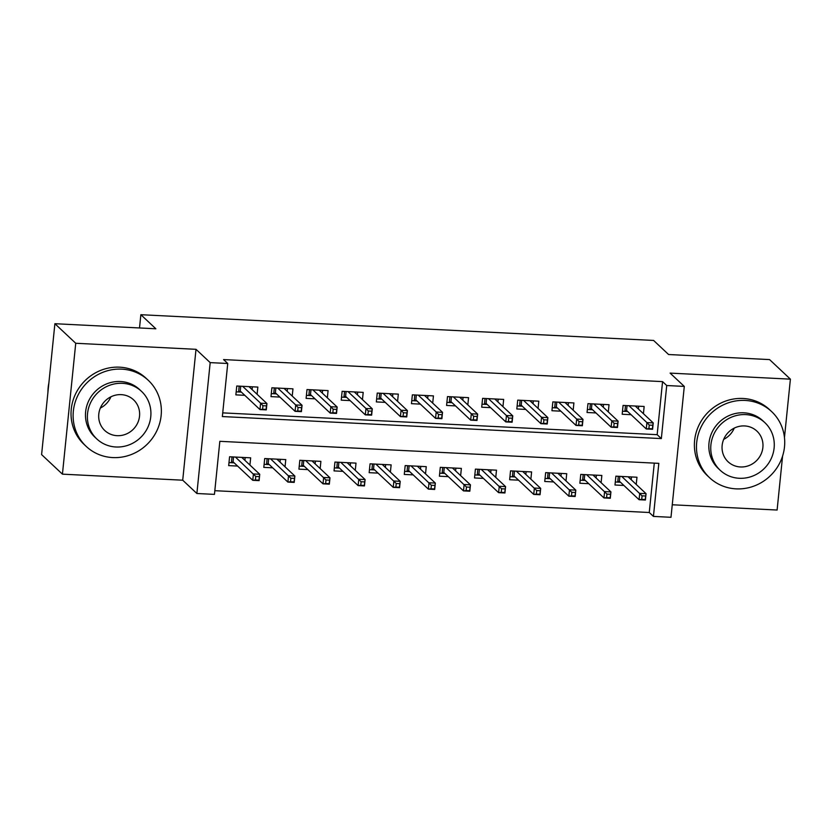 <?xml version="1.0" encoding="UTF-8"?>
<svg xmlns="http://www.w3.org/2000/svg" width="832" height="832" viewBox="0 0 832 832"><rect width="100%" height="100%" fill="white"/><g stroke="black" fill="none" stroke-linecap="round" stroke-linejoin="round"><path stroke-width="1.25" d="M214.448 494.385L196.882 493.501L210.184 362.617L227.739 363.49L222.352 416.551L661.336 438.589L666.723 385.528L684.289 386.412L670.987 517.296L653.432 516.412L658.819 463.351L219.835 441.314L214.448 494.385M182.718 480.199L196.009 349.315L75.733 343.273L54.891 323.71L41.6 454.605L62.431 474.157L182.718 480.199L196.882 493.501M672.266 504.774L777.109 510.037L782.59 456.04M214.822 490.693L649.262 512.502L653.432 516.412M75.733 343.273L62.431 474.157M784.462 437.57L790.4 379.153L670.114 373.11L684.289 386.412M54.891 323.71L155.865 328.786L140.858 314.704L653.598 340.444L668.595 354.526L769.569 359.59L790.4 379.153M257.109 394.295L257.847 387.078L236.766 386.017L235.872 394.867L244.774 395.314M292.23 396.063L292.958 388.846L271.887 387.785L270.993 396.625L279.895 397.072M327.35 397.821L328.078 390.603L307.008 389.542L306.114 398.393L315.016 398.84M362.461 399.589L363.199 392.371L342.129 391.31L341.234 400.15L350.126 400.598M397.582 401.357L398.32 394.129L377.25 393.078L376.345 401.918L385.247 402.366M432.702 403.114L433.441 395.897L412.37 394.836L411.466 403.676L420.368 404.123M467.823 404.882L468.551 397.654L447.481 396.604L446.586 405.444L455.489 405.891M502.944 406.64L503.672 399.422L482.602 398.362L481.707 407.202L490.61 407.649M538.065 408.408L538.793 401.18L517.722 400.13L516.828 408.97L525.73 409.417M573.175 410.166L573.914 402.948L552.843 401.887L551.938 410.727L560.841 411.174M608.296 411.934L609.034 404.706L587.964 403.655L587.059 412.495L595.962 412.942M636.23 484.442L636.969 477.225L615.888 476.164L614.994 485.004L623.896 485.451M601.11 482.674L601.848 475.457L580.778 474.396L579.873 483.246L588.775 483.694M565.989 480.917L566.727 473.699L545.657 472.638L544.752 481.478L553.654 481.926M530.878 479.149L531.606 471.931L510.536 470.87L509.642 479.721L518.534 480.168M495.758 477.391L496.486 470.174L475.415 469.113L474.521 477.953L483.423 478.4M460.637 475.623L461.365 468.406L440.294 467.345L439.4 476.195L448.302 476.642M425.516 473.866L426.254 466.648L405.184 465.587L404.279 474.427L413.182 474.874M390.395 472.098L391.134 464.88L370.063 463.819L369.158 472.67L378.061 473.117M355.274 470.34L356.013 463.122L334.942 462.062L334.048 470.902L342.94 471.349M320.164 468.572L320.892 461.354L299.822 460.294L298.927 469.144L307.83 469.591M285.043 466.814L285.771 459.597L264.701 458.536L263.806 467.376L272.709 467.823M649.262 512.502L654.285 463.122M249.922 465.046L250.661 457.829L229.58 456.768L228.686 465.618L237.588 466.066M222.726 412.87L657.166 434.678L662.563 381.618L223.569 359.58L227.739 363.49M643.417 413.691L644.155 406.474L623.074 405.413L622.18 414.253L631.082 414.7M140.858 314.704L139.516 327.964M196.009 349.315L210.184 362.617M662.563 381.618L666.723 385.528M657.166 434.678L661.336 438.589M638.394 408.97L638.674 406.193M622.492 411.237L624.905 411.362L625.498 405.538M627.047 405.61L626.558 410.457L624.905 411.362L627.661 411.497M649.262 425.09L648.898 428.626L652.413 428.802L652.766 425.266L649.262 425.09L646.911 422.594L653.234 422.906L652.59 429.27L646.266 428.958L646.911 422.594L628.93 405.704M648.898 428.626L646.266 428.958L626.558 410.457M652.766 425.266L653.234 422.906L635.253 406.026M631.488 476.944L631.207 479.721M620.474 482.248L615.306 481.988M619.861 476.362L619.372 481.208L617.718 482.113L618.311 476.289M645.58 496.018L642.075 495.841L641.711 499.377L645.226 499.554L646.048 493.657L645.403 500.022L639.08 499.71L639.725 493.345L646.048 493.657L628.066 476.778M642.075 495.841L621.743 476.455M641.711 499.377L639.08 499.71L619.372 481.208M736.102 488.862A45.344 43.035 133.2 0 0 780.51 461.427A45.344 43.035 133.2 0 0 771.628 411.59A45.344 43.035 133.2 0 0 745.087 400.431A45.344 43.035 133.2 0 0 700.69 427.866A45.344 43.035 133.2 0 0 709.561 477.703A45.344 43.035 133.2 0 0 736.102 488.862M771.628 411.59L769.548 409.635A45.344 43.035 133.2 0 0 743.007 398.476A45.344 43.035 133.2 0 0 698.61 425.911A45.344 43.035 133.2 0 0 707.481 475.748L709.561 477.703M720.169 470.246L718.255 468.447A32.646 30.982 -46.8 0 1 711.87 432.567A32.646 30.982 -46.8 0 1 743.829 412.807A32.646 30.982 -46.8 0 1 762.944 420.846L764.858 422.646A32.646 30.982 133.2 0 0 745.753 414.606A32.646 30.982 133.2 0 0 713.783 434.366A32.646 30.982 133.2 0 0 720.169 470.246A32.646 30.982 133.2 0 0 739.284 478.286A32.646 30.982 133.2 0 0 771.243 458.526A32.646 30.982 133.2 0 0 764.858 422.646M744.598 425.932A21.039 19.968 133.2 0 0 723.996 438.662A21.039 19.968 133.2 0 0 728.114 461.791A21.039 19.968 133.2 0 0 740.428 466.96A21.039 19.968 133.2 0 0 761.03 454.23A21.039 19.968 133.2 0 0 756.912 431.111A21.039 19.968 133.2 0 0 744.598 425.932M734.25 428.106A21.039 19.968 -46.8 0 1 723.694 439.358M112.746 457.579A45.344 43.035 133.2 0 0 157.144 430.144A45.344 43.035 133.2 0 0 148.273 380.297A45.344 43.035 133.2 0 0 121.732 369.138A45.344 43.035 133.2 0 0 77.334 396.573A45.344 43.035 133.2 0 0 86.206 446.41A45.344 43.035 133.2 0 0 112.746 457.579M148.273 380.297L146.182 378.342A45.344 43.035 133.2 0 0 119.642 367.182A45.344 43.035 133.2 0 0 75.244 394.618A45.344 43.035 133.2 0 0 84.126 444.454L86.206 446.41M96.814 438.953L94.89 437.154A32.646 30.982 -46.8 0 1 88.504 401.274A32.646 30.982 -46.8 0 1 120.474 381.524A32.646 30.982 -46.8 0 1 139.578 389.553L141.502 391.352A32.646 30.982 133.2 0 0 122.387 383.323A32.646 30.982 133.2 0 0 90.418 403.073A32.646 30.982 133.2 0 0 96.814 438.953A32.646 30.982 133.2 0 0 115.918 446.992A32.646 30.982 133.2 0 0 147.888 427.242A32.646 30.982 133.2 0 0 141.502 391.352M121.243 394.638A21.039 19.968 133.2 0 0 100.641 407.368A21.039 19.968 133.2 0 0 104.759 430.498A21.039 19.968 133.2 0 0 117.073 435.677A21.039 19.968 133.2 0 0 137.675 422.947A21.039 19.968 133.2 0 0 133.557 399.818A21.039 19.968 133.2 0 0 121.243 394.638M48.88 382.897A45.344 43.035 133.2 0 0 47.944 392.174M110.895 396.822A21.039 19.968 -46.8 0 1 100.329 408.065M603.273 407.212L603.554 404.435M587.371 409.469L589.794 409.594L590.387 403.77M591.926 403.853L591.438 408.689L589.794 409.594L592.55 409.729M614.141 423.332L613.777 426.868L617.292 427.045L617.646 423.509L614.141 423.332L611.79 420.826L618.114 421.148L617.469 427.513L611.146 427.19L611.79 420.826L593.809 403.946M613.777 426.868L611.146 427.19L591.438 408.689M617.646 423.509L618.114 421.148L600.132 404.258M568.152 405.444L568.433 402.667M552.25 407.711L554.674 407.836L555.266 402.012M556.806 402.085L556.317 406.931L554.674 407.836L557.43 407.971M579.02 421.564L578.656 425.1L582.171 425.277L582.535 421.741L579.02 421.564L576.68 419.068L582.993 419.38L582.348 425.745L576.025 425.433L576.68 419.068L558.688 402.178M578.656 425.1L576.025 425.433L556.317 406.931M582.535 421.741L582.993 419.38L565.011 402.501M533.031 403.686L533.312 400.91M517.13 405.943L519.553 406.068L520.146 400.244M521.695 400.327L521.196 405.163L519.553 406.068L522.309 406.203M543.899 419.806L543.546 423.342L547.05 423.519L547.414 419.983L543.899 419.806L541.559 417.3L547.882 417.622L547.227 423.987L540.914 423.665L541.559 417.3L523.567 400.421M543.546 423.342L540.914 423.665L521.196 405.163M547.414 419.983L547.882 417.622L529.89 400.733M497.91 401.918L498.191 399.142M482.009 404.186L484.432 404.31L485.025 398.486M486.574 398.559L486.086 403.406L484.432 404.31L487.188 404.446M508.778 418.038L508.425 421.574L511.93 421.751L512.294 418.215L508.778 418.038L506.438 415.542L512.762 415.854L512.117 422.219L505.794 421.907L506.438 415.542L488.457 398.653M508.425 421.574L505.794 421.907L486.086 403.406M512.294 418.215L512.762 415.854L494.77 398.975M596.367 475.186L596.086 477.963M585.364 480.48L580.185 480.22M584.74 474.604L584.251 479.44L582.608 480.345L583.201 474.521M610.459 494.26L606.954 494.083L606.59 497.619L610.106 497.796L610.927 491.899L610.282 498.264L603.959 497.942L604.604 491.577L610.927 491.899L592.946 475.01M606.954 494.083L586.622 474.698M606.59 497.619L603.959 497.942L584.251 479.44M561.246 473.418L560.966 476.195M550.243 478.722L545.064 478.462M549.619 472.836L549.13 477.682L547.487 478.587L548.08 472.763M575.349 492.492L571.834 492.315L571.47 495.851L574.985 496.028L575.806 490.131L575.162 496.496L568.838 496.184L569.494 489.819L575.806 490.131L557.825 473.252M571.834 492.315L551.502 472.93M571.47 495.851L568.838 496.184L549.13 477.682M526.126 471.661L525.845 474.438M515.122 476.954L509.943 476.694M514.509 471.078L514.01 475.914L512.366 476.819L512.959 470.995M540.228 490.734L536.713 490.558L536.359 494.094L539.864 494.27L540.696 488.374L540.041 494.738L533.728 494.416L534.373 488.051L540.696 488.374L522.704 471.484M536.713 490.558L516.381 471.172M536.359 494.094L533.728 494.416L514.01 475.914M491.005 469.893L490.724 472.67M480.002 475.197L474.822 474.937M479.388 469.31L478.899 474.157L477.246 475.062L477.838 469.238M505.107 488.966L501.592 488.79L501.238 492.326L504.743 492.502L505.575 486.606L504.93 492.97L498.607 492.658L499.252 486.294L505.575 486.606L487.583 469.726M501.592 488.79L481.27 469.404M501.238 492.326L498.607 492.658L478.899 474.157M462.79 400.161L463.081 397.384M446.888 402.418L449.311 402.542L449.904 396.718M451.454 396.802L450.965 401.638L449.311 402.542L452.067 402.678M473.668 416.281L473.304 419.817L476.819 419.994L477.173 416.458L473.668 416.281L471.318 413.774L477.641 414.097L476.996 420.462L470.673 420.139L471.318 413.774L453.336 396.895M473.304 419.817L470.673 420.139L450.965 401.638M477.173 416.458L477.641 414.097L459.659 397.207M455.894 468.135L455.603 470.912M444.881 473.429L439.702 473.169M444.267 467.553L443.778 472.389L442.125 473.294L442.718 467.47M469.986 487.209L466.471 487.032L466.118 490.568L469.633 490.745L470.454 484.848L469.81 491.213L463.486 490.89L464.131 484.526L470.454 484.848L452.473 467.958M466.471 487.032L446.15 467.646M466.118 490.568L463.486 490.89L443.778 472.389M427.679 398.393L427.96 395.616M411.778 400.66L414.201 400.785L414.783 394.961M416.333 395.034L415.844 399.88L414.201 400.785L416.957 400.92M438.547 414.513L438.183 418.049L441.698 418.226L442.052 414.69L438.547 414.513L436.197 412.017L442.52 412.329L441.875 418.694L435.552 418.382L436.197 412.017L418.215 395.127M438.183 418.049L435.552 418.382L415.844 399.88M442.052 414.69L442.52 412.329L424.538 395.45M420.774 466.367L420.493 469.144M409.76 471.671L404.591 471.411M409.146 465.785L408.658 470.631L407.014 471.536L407.597 465.712M434.866 485.441L431.361 485.264L430.997 488.8L434.512 488.977L435.334 483.08L434.689 489.445L428.366 489.133L429.01 482.768L435.334 483.08L417.352 466.201M431.361 485.264L411.029 465.878M430.997 488.8L428.366 489.133L408.658 470.631M392.558 396.635L392.839 393.858M376.657 398.892L379.08 399.017L379.673 393.193M381.212 393.276L380.723 398.112L379.08 399.017L381.836 399.152M403.426 412.755L403.062 416.291L406.578 416.468L406.942 412.932L403.426 412.755L401.076 410.249L407.399 410.571L406.754 416.936L400.431 416.614L401.076 410.249L383.094 393.37M403.062 416.291L400.431 416.614L380.723 398.112M406.942 412.932L407.399 410.571L389.418 393.682M385.653 464.61L385.372 467.386M374.65 469.903L369.47 469.643M374.026 464.027L373.537 468.863L371.894 469.768L372.486 463.944M399.755 483.683L396.24 483.506L395.876 487.042L399.391 487.219L400.213 481.322L399.568 487.687L393.245 487.365L393.89 481L400.213 481.322L382.231 464.433M396.24 483.506L375.908 464.121M395.876 487.042L393.245 487.365L373.537 468.863M357.438 394.867L357.718 392.09M341.536 397.134L343.959 397.259L344.552 391.435M346.102 391.508L345.602 396.354L343.959 397.259L346.715 397.394M368.306 410.987L367.942 414.523L371.457 414.7L371.821 411.164L368.306 410.987L365.966 408.491L372.278 408.803L371.634 415.168L365.31 414.856L365.966 408.491L347.974 391.602M367.942 414.523L365.31 414.856L345.602 396.354M371.821 411.164L372.278 408.803L354.297 391.924M350.532 462.842L350.251 465.618M339.529 468.146L334.35 467.886M338.915 462.259L338.416 467.106L336.773 468L337.366 462.186M364.634 481.915L361.119 481.738L360.755 485.274L364.27 485.451L365.092 479.554L364.447 485.919L358.124 485.607L358.779 479.242L365.092 479.554L347.11 462.675M361.119 481.738L340.787 462.353M360.755 485.274L358.124 485.607L338.416 467.106M322.317 393.11L322.598 390.333M306.415 395.366L308.838 395.491L309.431 389.667M310.981 389.75L310.482 394.586L308.838 395.491L311.594 395.626M333.185 409.23L332.831 412.766L336.336 412.942L336.7 409.406L333.185 409.23L330.845 406.723L337.168 407.046L336.513 413.41L330.2 413.088L330.845 406.723L312.853 389.844M332.831 412.766L330.2 413.088L310.482 394.586M336.7 409.406L337.168 407.046L319.176 390.156M315.411 461.084L315.13 463.861M304.408 466.378L299.229 466.118M303.794 460.502L303.295 465.338L301.652 466.242L302.245 460.418M329.514 480.158L325.998 479.981L325.645 483.517L329.15 483.694L329.982 477.797L329.326 484.162L323.014 483.839L323.658 477.474L329.982 477.797L311.99 460.907M325.998 479.981L305.666 460.595M325.645 483.517L323.014 483.839L303.295 465.338M287.196 391.342L287.477 388.565M271.294 393.609L273.718 393.734L274.31 387.91M275.86 387.982L275.371 392.829L273.718 393.734L276.474 393.869M298.064 407.462L297.71 410.998L301.226 411.174L301.579 407.638L298.064 407.462L295.724 404.966L302.047 405.278L301.402 411.642L295.079 411.33L295.724 404.966L277.742 388.076M297.71 410.998L295.079 411.33L275.371 392.829M301.579 407.638L302.047 405.278L284.055 388.398M280.29 459.316L280.01 462.093M269.287 464.62L264.108 464.36M268.674 458.734L268.185 463.58L266.531 464.474L267.124 458.661M294.393 478.39L290.878 478.213L290.524 481.749L294.039 481.926L294.861 476.029L294.216 482.394L287.893 482.082L288.538 475.717L294.861 476.029L276.869 459.15M290.878 478.213L270.556 458.827M290.524 481.749L287.893 482.082L268.185 463.58M252.086 389.584L252.366 386.807M236.184 391.841L238.597 391.966L239.19 386.142M240.739 386.225L240.25 391.061L238.597 391.966L241.353 392.101M262.954 405.704L262.59 409.24L266.105 409.417L266.458 405.881L262.954 405.704L260.603 403.198L266.926 403.52L266.282 409.885L259.958 409.562L260.603 403.198L242.622 386.318M262.59 409.24L259.958 409.562L240.25 391.061M266.458 405.881L266.926 403.52L248.945 386.63M245.18 457.558L244.899 460.325M234.166 462.852L228.998 462.592M233.553 456.976L233.064 461.812L231.41 462.717L232.003 456.893M259.272 476.632L255.767 476.455L255.403 479.991L258.918 480.168L259.74 474.271L259.095 480.636L252.772 480.314L253.417 473.949L259.74 474.271L241.758 457.382M255.767 476.455L235.435 457.07M255.403 479.991L252.772 480.314L233.064 461.812"/></g></svg>
